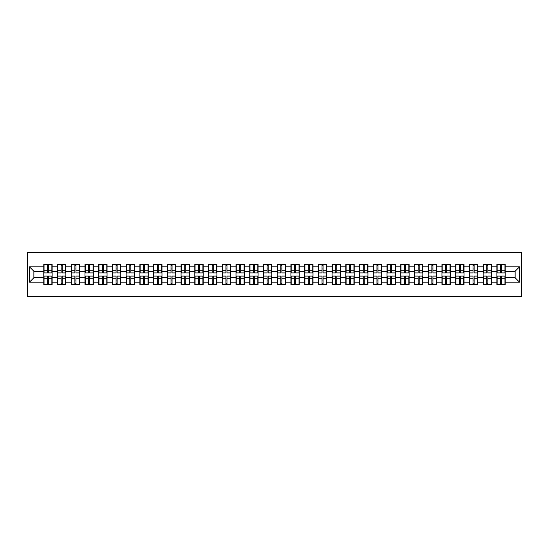 <?xml version="1.0" encoding="UTF-8"?>
<svg xmlns="http://www.w3.org/2000/svg" width="549" height="549" viewBox="0 0 549 549"><rect width="100%" height="100%" fill="white"/><g stroke="black" fill="none" stroke-linecap="round" stroke-linejoin="round"><path stroke-width="0.82" d="M27.45 296.501L521.55 296.501L521.55 252.499L27.45 252.499L27.45 296.501M515.127 277.76L515.127 271.24L505.224 271.24L505.224 277.76L515.127 277.76L519.526 282.159L519.526 266.841L505.224 266.841L505.224 264.556L496.866 264.556L496.866 271.24L491.492 271.24L491.492 277.76L496.866 277.76L496.866 271.24M519.526 282.159L505.224 282.159L505.224 284.444L496.866 284.444L496.866 282.159L491.492 282.159L491.492 284.444L483.134 284.444L483.134 282.159L477.767 282.159L477.767 284.444L469.402 284.444L469.402 282.159L464.035 282.159L464.035 284.444L455.67 284.444L455.67 282.159L450.304 282.159L450.304 284.444L441.945 284.444L441.945 282.159L436.572 282.159L436.572 284.444L428.213 284.444L428.213 282.159L422.847 282.159L422.847 284.444L414.481 284.444L414.481 282.159L409.115 282.159L409.115 284.444L400.756 284.444L400.756 282.159L395.383 282.159L395.383 284.444L387.024 284.444L387.024 282.159L381.658 282.159L381.658 284.444L373.293 284.444L373.293 282.159L367.926 282.159L367.926 284.444L359.561 284.444L359.561 282.159L354.194 282.159L354.194 284.444L345.836 284.444L345.836 282.159L340.462 282.159L340.462 284.444L332.104 284.444L332.104 282.159L326.737 282.159L326.737 284.444L318.372 284.444L318.372 282.159L313.005 282.159L313.005 284.444L304.647 284.444L304.647 282.159L299.274 282.159L299.274 284.444L290.915 284.444L290.915 282.159L285.549 282.159L285.549 284.444L277.183 284.444L277.183 282.159L271.817 282.159L271.817 284.444L263.451 284.444L263.451 282.159L258.085 282.159L258.085 284.444L249.726 284.444L249.726 282.159L244.353 282.159L244.353 284.444L235.995 284.444L235.995 282.159L230.628 282.159L230.628 284.444L222.263 284.444L222.263 282.159L216.896 282.159L216.896 284.444L208.538 284.444L208.538 282.159L203.164 282.159L203.164 284.444L194.806 284.444L194.806 282.159L189.439 282.159L189.439 284.444L181.074 284.444L181.074 282.159L175.707 282.159L175.707 284.444L167.342 284.444L167.342 282.159L161.976 282.159L161.976 284.444L153.617 284.444L153.617 282.159L148.244 282.159L148.244 284.444L139.885 284.444L139.885 282.159L134.519 282.159L134.519 284.444L126.153 284.444L126.153 282.159L120.787 282.159L120.787 284.444L112.428 284.444L112.428 282.159L107.055 282.159L107.055 284.444L98.696 284.444L98.696 282.159L93.33 282.159L93.33 284.444L84.965 284.444L84.965 282.159L79.598 282.159L79.598 284.444L71.233 284.444L71.233 282.159L65.866 282.159L65.866 284.444L57.508 284.444L57.508 282.159L52.134 282.159L52.134 284.444L43.776 284.444L43.776 282.159L29.474 282.159L29.474 266.841L43.776 266.841L43.776 271.24L33.873 271.24L33.873 277.76L43.776 277.76L43.776 271.24M496.866 266.841L491.492 266.841L491.492 264.556L483.134 264.556L483.134 266.841L477.767 266.841L477.767 264.556L469.402 264.556L469.402 266.841L464.035 266.841L464.035 264.556L455.67 264.556L455.67 266.841L450.304 266.841L450.304 264.556L441.945 264.556L441.945 266.841L436.572 266.841L436.572 264.556L428.213 264.556L428.213 266.841L422.847 266.841L422.847 264.556L414.481 264.556L414.481 266.841L409.115 266.841L409.115 264.556L400.756 264.556L400.756 266.841L395.383 266.841L395.383 264.556L387.024 264.556L387.024 266.841L381.658 266.841L381.658 264.556L373.293 264.556L373.293 266.841L367.926 266.841L367.926 264.556L359.561 264.556L359.561 266.841L354.194 266.841L354.194 264.556L345.836 264.556L345.836 266.841L340.462 266.841L340.462 264.556L332.104 264.556L332.104 266.841L326.737 266.841L326.737 264.556L318.372 264.556L318.372 266.841L313.005 266.841L313.005 264.556L304.647 264.556L304.647 266.841L299.274 266.841L299.274 264.556L290.915 264.556L290.915 266.841L285.549 266.841L285.549 264.556L277.183 264.556L277.183 266.841L271.817 266.841L271.817 264.556L263.451 264.556L263.451 266.841L258.085 266.841L258.085 264.556L249.726 264.556L249.726 266.841L244.353 266.841L244.353 264.556L235.995 264.556L235.995 266.841L230.628 266.841L230.628 264.556L222.263 264.556L222.263 266.841L216.896 266.841L216.896 264.556L208.538 264.556L208.538 266.841L203.164 266.841L203.164 264.556L194.806 264.556L194.806 266.841L189.439 266.841L189.439 264.556L181.074 264.556L181.074 266.841L175.707 266.841L175.707 264.556L167.342 264.556L167.342 266.841L161.976 266.841L161.976 264.556L153.617 264.556L153.617 266.841L148.244 266.841L148.244 264.556L139.885 264.556L139.885 266.841L134.519 266.841L134.519 264.556L126.153 264.556L126.153 266.841L120.787 266.841L120.787 264.556L112.428 264.556L112.428 266.841L107.055 266.841L107.055 264.556L98.696 264.556L98.696 266.841L93.33 266.841L93.33 264.556L84.965 264.556L84.965 266.841L79.598 266.841L79.598 264.556L71.233 264.556L71.233 266.841L65.866 266.841L65.866 264.556L57.508 264.556L57.508 266.841L52.134 266.841L52.134 264.556L43.776 264.556L43.776 266.841M496.866 277.76L496.866 282.159M491.492 277.76L491.492 282.159M491.492 266.841L491.492 271.24M477.767 277.76L483.134 277.76L483.134 271.24L477.767 271.24L477.767 282.159M483.134 277.76L483.134 282.159M483.134 266.841L483.134 271.24M477.767 266.841L477.767 271.24M464.035 277.76L469.402 277.76L469.402 271.24L464.035 271.24L464.035 282.159M469.402 277.76L469.402 282.159M469.402 266.841L469.402 271.24M464.035 266.841L464.035 271.24M450.304 277.76L455.67 277.76L455.67 271.24L450.304 271.24L450.304 282.159M455.67 277.76L455.67 282.159M455.67 266.841L455.67 271.24M450.304 266.841L450.304 271.24M436.572 277.76L441.945 277.76L441.945 271.24L436.572 271.24L436.572 282.159M441.945 277.76L441.945 282.159M441.945 266.841L441.945 271.24M436.572 266.841L436.572 271.24M422.847 277.76L428.213 277.76L428.213 271.24L422.847 271.24L422.847 282.159M428.213 277.76L428.213 282.159M428.213 266.841L428.213 271.24M422.847 266.841L422.847 271.24M409.115 277.76L414.481 277.76L414.481 271.24L409.115 271.24L409.115 282.159M414.481 277.76L414.481 282.159M414.481 266.841L414.481 271.24M409.115 266.841L409.115 271.24M395.383 277.76L400.756 277.76L400.756 271.24L395.383 271.24L395.383 282.159M400.756 277.76L400.756 282.159M400.756 266.841L400.756 271.24M395.383 266.841L395.383 271.24M381.658 277.76L387.024 277.76L387.024 271.24L381.658 271.24L381.658 282.159M387.024 277.76L387.024 282.159M387.024 266.841L387.024 271.24M381.658 266.841L381.658 271.24M367.926 277.76L373.293 277.76L373.293 271.24L367.926 271.24L367.926 282.159M373.293 277.76L373.293 282.159M373.293 266.841L373.293 271.24M367.926 266.841L367.926 271.24M354.194 277.76L359.561 277.76L359.561 271.24L354.194 271.24L354.194 282.159M359.561 277.76L359.561 282.159M359.561 266.841L359.561 271.24M354.194 266.841L354.194 271.24M340.462 277.76L345.836 277.76L345.836 271.24L340.462 271.24L340.462 282.159M345.836 277.76L345.836 282.159M345.836 266.841L345.836 271.24M340.462 266.841L340.462 271.24M326.737 277.76L332.104 277.76L332.104 271.24L326.737 271.24L326.737 282.159M332.104 277.76L332.104 282.159M332.104 266.841L332.104 271.24M326.737 266.841L326.737 271.24M313.005 277.76L318.372 277.76L318.372 271.24L313.005 271.24L313.005 282.159M318.372 277.76L318.372 282.159M318.372 266.841L318.372 271.24M313.005 266.841L313.005 271.24M299.274 277.76L304.647 277.76L304.647 271.24L299.274 271.24L299.274 282.159M304.647 277.76L304.647 282.159M304.647 266.841L304.647 271.24M299.274 266.841L299.274 271.24M285.549 277.76L290.915 277.76L290.915 271.24L285.549 271.24L285.549 282.159M290.915 277.76L290.915 282.159M290.915 266.841L290.915 271.24M285.549 266.841L285.549 271.24M271.817 277.76L277.183 277.76L277.183 271.24L271.817 271.24L271.817 282.159M277.183 277.76L277.183 282.159M277.183 266.841L277.183 271.24M271.817 266.841L271.817 271.24M258.085 277.76L263.451 277.76L263.451 271.24L258.085 271.24L258.085 282.159M263.451 277.76L263.451 282.159M263.451 266.841L263.451 271.24M258.085 266.841L258.085 271.24M244.353 277.76L249.726 277.76L249.726 271.24L244.353 271.24L244.353 282.159M249.726 277.76L249.726 282.159M249.726 266.841L249.726 271.24M244.353 266.841L244.353 271.24M230.628 277.76L235.995 277.76L235.995 271.24L230.628 271.24L230.628 282.159M235.995 277.76L235.995 282.159M235.995 266.841L235.995 271.24M230.628 266.841L230.628 271.24M216.896 277.76L222.263 277.76L222.263 271.24L216.896 271.24L216.896 282.159M222.263 277.76L222.263 282.159M222.263 266.841L222.263 271.24M216.896 266.841L216.896 271.24M203.164 277.76L208.538 277.76L208.538 271.24L203.164 271.24L203.164 282.159M208.538 277.76L208.538 282.159M208.538 266.841L208.538 271.24M203.164 266.841L203.164 271.24M189.439 277.76L194.806 277.76L194.806 271.24L189.439 271.24L189.439 282.159M194.806 277.76L194.806 282.159M194.806 266.841L194.806 271.24M189.439 266.841L189.439 271.24M175.707 277.76L181.074 277.76L181.074 271.24L175.707 271.24L175.707 282.159M181.074 277.76L181.074 282.159M181.074 266.841L181.074 271.24M175.707 266.841L175.707 271.24M161.976 277.76L167.342 277.76L167.342 271.24L161.976 271.24L161.976 282.159M167.342 277.76L167.342 282.159M167.342 266.841L167.342 271.24M161.976 266.841L161.976 271.24M148.244 277.76L153.617 277.76L153.617 271.24L148.244 271.24L148.244 282.159M153.617 277.76L153.617 282.159M153.617 266.841L153.617 271.24M148.244 266.841L148.244 271.24M134.519 277.76L139.885 277.76L139.885 271.24L134.519 271.24L134.519 282.159M139.885 277.76L139.885 282.159M139.885 266.841L139.885 271.24M134.519 266.841L134.519 271.24M120.787 277.76L126.153 277.76L126.153 271.24L120.787 271.24L120.787 282.159M126.153 277.76L126.153 282.159M126.153 266.841L126.153 271.24M120.787 266.841L120.787 271.24M107.055 277.76L112.428 277.76L112.428 271.24L107.055 271.24L107.055 282.159M112.428 277.76L112.428 282.159M112.428 266.841L112.428 271.24M107.055 266.841L107.055 271.24M93.33 277.76L98.696 277.76L98.696 271.24L93.33 271.24L93.33 282.159M98.696 277.76L98.696 282.159M98.696 266.841L98.696 271.24M93.33 266.841L93.33 271.24M79.598 277.76L84.965 277.76L84.965 271.24L79.598 271.24L79.598 282.159M84.965 277.76L84.965 282.159M84.965 266.841L84.965 271.24M79.598 266.841L79.598 271.24M65.866 277.76L71.233 277.76L71.233 271.24L65.866 271.24L65.866 282.159M71.233 277.76L71.233 282.159M71.233 266.841L71.233 271.24M65.866 266.841L65.866 271.24M52.134 277.76L57.508 277.76L57.508 271.24L52.134 271.24L52.134 282.159M57.508 277.76L57.508 282.159M57.508 266.841L57.508 271.24M52.134 266.841L52.134 271.24M43.776 277.76L43.776 282.159M33.873 277.76L29.474 282.159M29.474 266.841L33.873 271.24M505.224 277.76L505.224 282.159M505.224 266.841L505.224 271.24M519.526 266.841L515.127 271.24M51.874 264.556L51.874 273.004L48.484 273.004L48.484 264.556M47.427 264.556L47.427 273.004L44.044 273.004L44.044 264.556M47.427 265.695L48.484 265.695M48.484 268.955L47.427 268.955M44.044 284.444L44.044 275.996L47.427 275.996L47.427 284.444M48.484 284.444L48.484 275.996L51.874 275.996L51.874 284.444M48.484 283.305L47.427 283.305M47.427 280.045L48.484 280.045M65.605 264.556L65.605 273.004L62.215 273.004L62.215 264.556M61.159 264.556L61.159 273.004L57.769 273.004L57.769 264.556M61.159 265.695L62.215 265.695M62.215 268.955L61.159 268.955M79.331 264.556L79.331 273.004L75.947 273.004L75.947 264.556M74.89 264.556L74.89 273.004L71.5 273.004L71.5 264.556M74.89 265.695L75.947 265.695M75.947 268.955L74.89 268.955M93.062 264.556L93.062 273.004L89.672 273.004L89.672 264.556M88.615 264.556L88.615 273.004L85.232 273.004L85.232 264.556M88.615 265.695L89.672 265.695M89.672 268.955L88.615 268.955M106.794 264.556L106.794 273.004L103.404 273.004L103.404 264.556M102.347 264.556L102.347 273.004L98.957 273.004L98.957 264.556M102.347 265.695L103.404 265.695M103.404 268.955L102.347 268.955M120.526 264.556L120.526 273.004L117.136 273.004L117.136 264.556M116.079 264.556L116.079 273.004L112.689 273.004L112.689 264.556M116.079 265.695L117.136 265.695M117.136 268.955L116.079 268.955M57.769 284.444L57.769 275.996L61.159 275.996L61.159 284.444M62.215 284.444L62.215 275.996L65.605 275.996L65.605 284.444M62.215 283.305L61.159 283.305M61.159 280.045L62.215 280.045M71.5 284.444L71.5 275.996L74.89 275.996L74.89 284.444M75.947 284.444L75.947 275.996L79.331 275.996L79.331 284.444M75.947 283.305L74.89 283.305M74.89 280.045L75.947 280.045M85.232 284.444L85.232 275.996L88.615 275.996L88.615 284.444M89.672 284.444L89.672 275.996L93.062 275.996L93.062 284.444M89.672 283.305L88.615 283.305M88.615 280.045L89.672 280.045M98.957 284.444L98.957 275.996L102.347 275.996L102.347 284.444M103.404 284.444L103.404 275.996L106.794 275.996L106.794 284.444M103.404 283.305L102.347 283.305M102.347 280.045L103.404 280.045M112.689 284.444L112.689 275.996L116.079 275.996L116.079 284.444M117.136 284.444L117.136 275.996L120.526 275.996L120.526 284.444M117.136 283.305L116.079 283.305M116.079 280.045L117.136 280.045M134.251 264.556L134.251 273.004L130.861 273.004L130.861 264.556M129.811 264.556L129.811 273.004L126.421 273.004L126.421 264.556M129.811 265.695L130.861 265.695M130.861 268.955L129.811 268.955M126.421 284.444L126.421 275.996L129.811 275.996L129.811 284.444M130.861 284.444L130.861 275.996L134.251 275.996L134.251 284.444M130.861 283.305L129.811 283.305M129.811 280.045L130.861 280.045M147.983 264.556L147.983 273.004L144.593 273.004L144.593 264.556M143.536 264.556L143.536 273.004L140.153 273.004L140.153 264.556M143.536 265.695L144.593 265.695M144.593 268.955L143.536 268.955M140.153 284.444L140.153 275.996L143.536 275.996L143.536 284.444M144.593 284.444L144.593 275.996L147.983 275.996L147.983 284.444M144.593 283.305L143.536 283.305M143.536 280.045L144.593 280.045M161.715 264.556L161.715 273.004L158.325 273.004L158.325 264.556M157.268 264.556L157.268 273.004L153.878 273.004L153.878 264.556M157.268 265.695L158.325 265.695M158.325 268.955L157.268 268.955M153.878 284.444L153.878 275.996L157.268 275.996L157.268 284.444M158.325 284.444L158.325 275.996L161.715 275.996L161.715 284.444M158.325 283.305L157.268 283.305M157.268 280.045L158.325 280.045M175.44 264.556L175.44 273.004L172.057 273.004L172.057 264.556M171 264.556L171 273.004L167.61 273.004L167.61 264.556M171 265.695L172.057 265.695M172.057 268.955L171 268.955M167.61 284.444L167.61 275.996L171 275.996L171 284.444M172.057 284.444L172.057 275.996L175.44 275.996L175.44 284.444M172.057 283.305L171 283.305M171 280.045L172.057 280.045M189.172 264.556L189.172 273.004L185.782 273.004L185.782 264.556M184.725 264.556L184.725 273.004L181.342 273.004L181.342 264.556M184.725 265.695L185.782 265.695M185.782 268.955L184.725 268.955M181.342 284.444L181.342 275.996L184.725 275.996L184.725 284.444M185.782 284.444L185.782 275.996L189.172 275.996L189.172 284.444M185.782 283.305L184.725 283.305M184.725 280.045L185.782 280.045M202.904 264.556L202.904 273.004L199.513 273.004L199.513 264.556M198.457 264.556L198.457 273.004L195.067 273.004L195.067 264.556M198.457 265.695L199.513 265.695M199.513 268.955L198.457 268.955M195.067 284.444L195.067 275.996L198.457 275.996L198.457 284.444M199.513 284.444L199.513 275.996L202.904 275.996L202.904 284.444M199.513 283.305L198.457 283.305M198.457 280.045L199.513 280.045M216.635 264.556L216.635 273.004L213.245 273.004L213.245 264.556M212.189 264.556L212.189 273.004L208.798 273.004L208.798 264.556M212.189 265.695L213.245 265.695M213.245 268.955L212.189 268.955M208.798 284.444L208.798 275.996L212.189 275.996L212.189 284.444M213.245 284.444L213.245 275.996L216.635 275.996L216.635 284.444M213.245 283.305L212.189 283.305M212.189 280.045L213.245 280.045M230.36 264.556L230.36 273.004L226.97 273.004L226.97 264.556M225.92 264.556L225.92 273.004L222.53 273.004L222.53 264.556M225.92 265.695L226.97 265.695M226.97 268.955L225.92 268.955M222.53 284.444L222.53 275.996L225.92 275.996L225.92 284.444M226.97 284.444L226.97 275.996L230.36 275.996L230.36 284.444M226.97 283.305L225.92 283.305M225.92 280.045L226.97 280.045M244.092 264.556L244.092 273.004L240.702 273.004L240.702 264.556M239.645 264.556L239.645 273.004L236.262 273.004L236.262 264.556M239.645 265.695L240.702 265.695M240.702 268.955L239.645 268.955M236.262 284.444L236.262 275.996L239.645 275.996L239.645 284.444M240.702 284.444L240.702 275.996L244.092 275.996L244.092 284.444M240.702 283.305L239.645 283.305M239.645 280.045L240.702 280.045M257.824 264.556L257.824 273.004L254.434 273.004L254.434 264.556M253.377 264.556L253.377 273.004L249.987 273.004L249.987 264.556M253.377 265.695L254.434 265.695M254.434 268.955L253.377 268.955M249.987 284.444L249.987 275.996L253.377 275.996L253.377 284.444M254.434 284.444L254.434 275.996L257.824 275.996L257.824 284.444M254.434 283.305L253.377 283.305M253.377 280.045L254.434 280.045M271.549 264.556L271.549 273.004L268.166 273.004L268.166 264.556M267.109 264.556L267.109 273.004L263.719 273.004L263.719 264.556M267.109 265.695L268.166 265.695M268.166 268.955L267.109 268.955M263.719 284.444L263.719 275.996L267.109 275.996L267.109 284.444M268.166 284.444L268.166 275.996L271.549 275.996L271.549 284.444M268.166 283.305L267.109 283.305M267.109 280.045L268.166 280.045M285.281 264.556L285.281 273.004L281.891 273.004L281.891 264.556M280.834 264.556L280.834 273.004L277.451 273.004L277.451 264.556M280.834 265.695L281.891 265.695M281.891 268.955L280.834 268.955M277.451 284.444L277.451 275.996L280.834 275.996L280.834 284.444M281.891 284.444L281.891 275.996L285.281 275.996L285.281 284.444M281.891 283.305L280.834 283.305M280.834 280.045L281.891 280.045M299.013 264.556L299.013 273.004L295.623 273.004L295.623 264.556M294.566 264.556L294.566 273.004L291.176 273.004L291.176 264.556M294.566 265.695L295.623 265.695M295.623 268.955L294.566 268.955M291.176 284.444L291.176 275.996L294.566 275.996L294.566 284.444M295.623 284.444L295.623 275.996L299.013 275.996L299.013 284.444M295.623 283.305L294.566 283.305M294.566 280.045L295.623 280.045M312.738 264.556L312.738 273.004L309.355 273.004L309.355 264.556M308.298 264.556L308.298 273.004L304.908 273.004L304.908 264.556M308.298 265.695L309.355 265.695M309.355 268.955L308.298 268.955M304.908 284.444L304.908 275.996L308.298 275.996L308.298 284.444M309.355 284.444L309.355 275.996L312.738 275.996L312.738 284.444M309.355 283.305L308.298 283.305M308.298 280.045L309.355 280.045M326.47 264.556L326.47 273.004L323.08 273.004L323.08 264.556M322.03 264.556L322.03 273.004L318.64 273.004L318.64 264.556M322.03 265.695L323.08 265.695M323.08 268.955L322.03 268.955M318.64 284.444L318.64 275.996L322.03 275.996L322.03 284.444M323.08 284.444L323.08 275.996L326.47 275.996L326.47 284.444M323.08 283.305L322.03 283.305M322.03 280.045L323.08 280.045M340.202 264.556L340.202 273.004L336.812 273.004L336.812 264.556M335.755 264.556L335.755 273.004L332.365 273.004L332.365 264.556M335.755 265.695L336.812 265.695M336.812 268.955L335.755 268.955M332.365 284.444L332.365 275.996L335.755 275.996L335.755 284.444M336.812 284.444L336.812 275.996L340.202 275.996L340.202 284.444M336.812 283.305L335.755 283.305M335.755 280.045L336.812 280.045M353.933 264.556L353.933 273.004L350.543 273.004L350.543 264.556M349.487 264.556L349.487 273.004L346.096 273.004L346.096 264.556M349.487 265.695L350.543 265.695M350.543 268.955L349.487 268.955M346.096 284.444L346.096 275.996L349.487 275.996L349.487 284.444M350.543 284.444L350.543 275.996L353.933 275.996L353.933 284.444M350.543 283.305L349.487 283.305M349.487 280.045L350.543 280.045M367.658 264.556L367.658 273.004L364.275 273.004L364.275 264.556M363.218 264.556L363.218 273.004L359.828 273.004L359.828 264.556M363.218 265.695L364.275 265.695M364.275 268.955L363.218 268.955M359.828 284.444L359.828 275.996L363.218 275.996L363.218 284.444M364.275 284.444L364.275 275.996L367.658 275.996L367.658 284.444M364.275 283.305L363.218 283.305M363.218 280.045L364.275 280.045M381.39 264.556L381.39 273.004L378 273.004L378 264.556M376.943 264.556L376.943 273.004L373.56 273.004L373.56 264.556M376.943 265.695L378 265.695M378 268.955L376.943 268.955M373.56 284.444L373.56 275.996L376.943 275.996L376.943 284.444M378 284.444L378 275.996L381.39 275.996L381.39 284.444M378 283.305L376.943 283.305M376.943 280.045L378 280.045M395.122 264.556L395.122 273.004L391.732 273.004L391.732 264.556M390.675 264.556L390.675 273.004L387.285 273.004L387.285 264.556M390.675 265.695L391.732 265.695M391.732 268.955L390.675 268.955M387.285 284.444L387.285 275.996L390.675 275.996L390.675 284.444M391.732 284.444L391.732 275.996L395.122 275.996L395.122 284.444M391.732 283.305L390.675 283.305M390.675 280.045L391.732 280.045M408.847 264.556L408.847 273.004L405.464 273.004L405.464 264.556M404.407 264.556L404.407 273.004L401.017 273.004L401.017 264.556M404.407 265.695L405.464 265.695M405.464 268.955L404.407 268.955M401.017 284.444L401.017 275.996L404.407 275.996L404.407 284.444M405.464 284.444L405.464 275.996L408.847 275.996L408.847 284.444M405.464 283.305L404.407 283.305M404.407 280.045L405.464 280.045M422.579 264.556L422.579 273.004L419.189 273.004L419.189 264.556M418.139 264.556L418.139 273.004L414.749 273.004L414.749 264.556M418.139 265.695L419.189 265.695M419.189 268.955L418.139 268.955M414.749 284.444L414.749 275.996L418.139 275.996L418.139 284.444M419.189 284.444L419.189 275.996L422.579 275.996L422.579 284.444M419.189 283.305L418.139 283.305M418.139 280.045L419.189 280.045M436.311 264.556L436.311 273.004L432.921 273.004L432.921 264.556M431.864 264.556L431.864 273.004L428.474 273.004L428.474 264.556M431.864 265.695L432.921 265.695M432.921 268.955L431.864 268.955M428.474 284.444L428.474 275.996L431.864 275.996L431.864 284.444M432.921 284.444L432.921 275.996L436.311 275.996L436.311 284.444M432.921 283.305L431.864 283.305M431.864 280.045L432.921 280.045M450.043 264.556L450.043 273.004L446.653 273.004L446.653 264.556M445.596 264.556L445.596 273.004L442.206 273.004L442.206 264.556M445.596 265.695L446.653 265.695M446.653 268.955L445.596 268.955M442.206 284.444L442.206 275.996L445.596 275.996L445.596 284.444M446.653 284.444L446.653 275.996L450.043 275.996L450.043 284.444M446.653 283.305L445.596 283.305M445.596 280.045L446.653 280.045M463.768 264.556L463.768 273.004L460.385 273.004L460.385 264.556M459.328 264.556L459.328 273.004L455.938 273.004L455.938 264.556M459.328 265.695L460.385 265.695M460.385 268.955L459.328 268.955M455.938 284.444L455.938 275.996L459.328 275.996L459.328 284.444M460.385 284.444L460.385 275.996L463.768 275.996L463.768 284.444M460.385 283.305L459.328 283.305M459.328 280.045L460.385 280.045M477.5 264.556L477.5 273.004L474.11 273.004L474.11 264.556M473.053 264.556L473.053 273.004L469.67 273.004L469.67 264.556M473.053 265.695L474.11 265.695M474.11 268.955L473.053 268.955M469.67 284.444L469.67 275.996L473.053 275.996L473.053 284.444M474.11 284.444L474.11 275.996L477.5 275.996L477.5 284.444M474.11 283.305L473.053 283.305M473.053 280.045L474.11 280.045M491.231 264.556L491.231 273.004L487.841 273.004L487.841 264.556M486.785 264.556L486.785 273.004L483.394 273.004L483.394 264.556M486.785 265.695L487.841 265.695M487.841 268.955L486.785 268.955M483.394 284.444L483.394 275.996L486.785 275.996L486.785 284.444M487.841 284.444L487.841 275.996L491.231 275.996L491.231 284.444M487.841 283.305L486.785 283.305M486.785 280.045L487.841 280.045M504.956 264.556L504.956 273.004L501.573 273.004L501.573 264.556M500.516 264.556L500.516 273.004L497.126 273.004L497.126 264.556M500.516 265.695L501.573 265.695M501.573 268.955L500.516 268.955M497.126 284.444L497.126 275.996L500.516 275.996L500.516 284.444M501.573 284.444L501.573 275.996L504.956 275.996L504.956 284.444M501.573 283.305L500.516 283.305M500.516 280.045L501.573 280.045M47.427 270.286L44.044 270.286M47.427 272.894L44.044 272.894M51.874 270.286L48.484 270.286M51.874 272.894L48.484 272.894M48.484 278.714L51.874 278.714M48.484 276.106L51.874 276.106M44.044 278.714L47.427 278.714M44.044 276.106L47.427 276.106M61.159 270.286L57.769 270.286M61.159 272.894L57.769 272.894M65.605 270.286L62.215 270.286M65.605 272.894L62.215 272.894M74.89 270.286L71.5 270.286M74.89 272.894L71.5 272.894M79.331 270.286L75.947 270.286M79.331 272.894L75.947 272.894M88.615 270.286L85.232 270.286M88.615 272.894L85.232 272.894M93.062 270.286L89.672 270.286M93.062 272.894L89.672 272.894M102.347 270.286L98.957 270.286M102.347 272.894L98.957 272.894M106.794 270.286L103.404 270.286M106.794 272.894L103.404 272.894M116.079 270.286L112.689 270.286M116.079 272.894L112.689 272.894M120.526 270.286L117.136 270.286M120.526 272.894L117.136 272.894M62.215 278.714L65.605 278.714M62.215 276.106L65.605 276.106M57.769 278.714L61.159 278.714M57.769 276.106L61.159 276.106M75.947 278.714L79.331 278.714M75.947 276.106L79.331 276.106M71.5 278.714L74.89 278.714M71.5 276.106L74.89 276.106M89.672 278.714L93.062 278.714M89.672 276.106L93.062 276.106M85.232 278.714L88.615 278.714M85.232 276.106L88.615 276.106M103.404 278.714L106.794 278.714M103.404 276.106L106.794 276.106M98.957 278.714L102.347 278.714M98.957 276.106L102.347 276.106M117.136 278.714L120.526 278.714M117.136 276.106L120.526 276.106M112.689 278.714L116.079 278.714M112.689 276.106L116.079 276.106M129.811 270.286L126.421 270.286M129.811 272.894L126.421 272.894M134.251 270.286L130.861 270.286M134.251 272.894L130.861 272.894M130.861 278.714L134.251 278.714M130.861 276.106L134.251 276.106M126.421 278.714L129.811 278.714M126.421 276.106L129.811 276.106M143.536 270.286L140.153 270.286M143.536 272.894L140.153 272.894M147.983 270.286L144.593 270.286M147.983 272.894L144.593 272.894M144.593 278.714L147.983 278.714M144.593 276.106L147.983 276.106M140.153 278.714L143.536 278.714M140.153 276.106L143.536 276.106M157.268 270.286L153.878 270.286M157.268 272.894L153.878 272.894M161.715 270.286L158.325 270.286M161.715 272.894L158.325 272.894M158.325 278.714L161.715 278.714M158.325 276.106L161.715 276.106M153.878 278.714L157.268 278.714M153.878 276.106L157.268 276.106M171 270.286L167.61 270.286M171 272.894L167.61 272.894M175.44 270.286L172.057 270.286M175.44 272.894L172.057 272.894M172.057 278.714L175.44 278.714M172.057 276.106L175.44 276.106M167.61 278.714L171 278.714M167.61 276.106L171 276.106M184.725 270.286L181.342 270.286M184.725 272.894L181.342 272.894M189.172 270.286L185.782 270.286M189.172 272.894L185.782 272.894M185.782 278.714L189.172 278.714M185.782 276.106L189.172 276.106M181.342 278.714L184.725 278.714M181.342 276.106L184.725 276.106M198.457 270.286L195.067 270.286M198.457 272.894L195.067 272.894M202.904 270.286L199.513 270.286M202.904 272.894L199.513 272.894M199.513 278.714L202.904 278.714M199.513 276.106L202.904 276.106M195.067 278.714L198.457 278.714M195.067 276.106L198.457 276.106M212.189 270.286L208.798 270.286M212.189 272.894L208.798 272.894M216.635 270.286L213.245 270.286M216.635 272.894L213.245 272.894M213.245 278.714L216.635 278.714M213.245 276.106L216.635 276.106M208.798 278.714L212.189 278.714M208.798 276.106L212.189 276.106M225.92 270.286L222.53 270.286M225.92 272.894L222.53 272.894M230.36 270.286L226.97 270.286M230.36 272.894L226.97 272.894M226.97 278.714L230.36 278.714M226.97 276.106L230.36 276.106M222.53 278.714L225.92 278.714M222.53 276.106L225.92 276.106M239.645 270.286L236.262 270.286M239.645 272.894L236.262 272.894M244.092 270.286L240.702 270.286M244.092 272.894L240.702 272.894M240.702 278.714L244.092 278.714M240.702 276.106L244.092 276.106M236.262 278.714L239.645 278.714M236.262 276.106L239.645 276.106M253.377 270.286L249.987 270.286M253.377 272.894L249.987 272.894M257.824 270.286L254.434 270.286M257.824 272.894L254.434 272.894M254.434 278.714L257.824 278.714M254.434 276.106L257.824 276.106M249.987 278.714L253.377 278.714M249.987 276.106L253.377 276.106M267.109 270.286L263.719 270.286M267.109 272.894L263.719 272.894M271.549 270.286L268.166 270.286M271.549 272.894L268.166 272.894M268.166 278.714L271.549 278.714M268.166 276.106L271.549 276.106M263.719 278.714L267.109 278.714M263.719 276.106L267.109 276.106M280.834 270.286L277.451 270.286M280.834 272.894L277.451 272.894M285.281 270.286L281.891 270.286M285.281 272.894L281.891 272.894M281.891 278.714L285.281 278.714M281.891 276.106L285.281 276.106M277.451 278.714L280.834 278.714M277.451 276.106L280.834 276.106M294.566 270.286L291.176 270.286M294.566 272.894L291.176 272.894M299.013 270.286L295.623 270.286M299.013 272.894L295.623 272.894M295.623 278.714L299.013 278.714M295.623 276.106L299.013 276.106M291.176 278.714L294.566 278.714M291.176 276.106L294.566 276.106M308.298 270.286L304.908 270.286M308.298 272.894L304.908 272.894M312.738 270.286L309.355 270.286M312.738 272.894L309.355 272.894M309.355 278.714L312.738 278.714M309.355 276.106L312.738 276.106M304.908 278.714L308.298 278.714M304.908 276.106L308.298 276.106M322.03 270.286L318.64 270.286M322.03 272.894L318.64 272.894M326.47 270.286L323.08 270.286M326.47 272.894L323.08 272.894M323.08 278.714L326.47 278.714M323.08 276.106L326.47 276.106M318.64 278.714L322.03 278.714M318.64 276.106L322.03 276.106M335.755 270.286L332.365 270.286M335.755 272.894L332.365 272.894M340.202 270.286L336.812 270.286M340.202 272.894L336.812 272.894M336.812 278.714L340.202 278.714M336.812 276.106L340.202 276.106M332.365 278.714L335.755 278.714M332.365 276.106L335.755 276.106M349.487 270.286L346.096 270.286M349.487 272.894L346.096 272.894M353.933 270.286L350.543 270.286M353.933 272.894L350.543 272.894M350.543 278.714L353.933 278.714M350.543 276.106L353.933 276.106M346.096 278.714L349.487 278.714M346.096 276.106L349.487 276.106M363.218 270.286L359.828 270.286M363.218 272.894L359.828 272.894M367.658 270.286L364.275 270.286M367.658 272.894L364.275 272.894M364.275 278.714L367.658 278.714M364.275 276.106L367.658 276.106M359.828 278.714L363.218 278.714M359.828 276.106L363.218 276.106M376.943 270.286L373.56 270.286M376.943 272.894L373.56 272.894M381.39 270.286L378 270.286M381.39 272.894L378 272.894M378 278.714L381.39 278.714M378 276.106L381.39 276.106M373.56 278.714L376.943 278.714M373.56 276.106L376.943 276.106M390.675 270.286L387.285 270.286M390.675 272.894L387.285 272.894M395.122 270.286L391.732 270.286M395.122 272.894L391.732 272.894M391.732 278.714L395.122 278.714M391.732 276.106L395.122 276.106M387.285 278.714L390.675 278.714M387.285 276.106L390.675 276.106M404.407 270.286L401.017 270.286M404.407 272.894L401.017 272.894M408.847 270.286L405.464 270.286M408.847 272.894L405.464 272.894M405.464 278.714L408.847 278.714M405.464 276.106L408.847 276.106M401.017 278.714L404.407 278.714M401.017 276.106L404.407 276.106M418.139 270.286L414.749 270.286M418.139 272.894L414.749 272.894M422.579 270.286L419.189 270.286M422.579 272.894L419.189 272.894M419.189 278.714L422.579 278.714M419.189 276.106L422.579 276.106M414.749 278.714L418.139 278.714M414.749 276.106L418.139 276.106M431.864 270.286L428.474 270.286M431.864 272.894L428.474 272.894M436.311 270.286L432.921 270.286M436.311 272.894L432.921 272.894M432.921 278.714L436.311 278.714M432.921 276.106L436.311 276.106M428.474 278.714L431.864 278.714M428.474 276.106L431.864 276.106M445.596 270.286L442.206 270.286M445.596 272.894L442.206 272.894M450.043 270.286L446.653 270.286M450.043 272.894L446.653 272.894M446.653 278.714L450.043 278.714M446.653 276.106L450.043 276.106M442.206 278.714L445.596 278.714M442.206 276.106L445.596 276.106M459.328 270.286L455.938 270.286M459.328 272.894L455.938 272.894M463.768 270.286L460.385 270.286M463.768 272.894L460.385 272.894M460.385 278.714L463.768 278.714M460.385 276.106L463.768 276.106M455.938 278.714L459.328 278.714M455.938 276.106L459.328 276.106M473.053 270.286L469.67 270.286M473.053 272.894L469.67 272.894M477.5 270.286L474.11 270.286M477.5 272.894L474.11 272.894M474.11 278.714L477.5 278.714M474.11 276.106L477.5 276.106M469.67 278.714L473.053 278.714M469.67 276.106L473.053 276.106M486.785 270.286L483.394 270.286M486.785 272.894L483.394 272.894M491.231 270.286L487.841 270.286M491.231 272.894L487.841 272.894M487.841 278.714L491.231 278.714M487.841 276.106L491.231 276.106M483.394 278.714L486.785 278.714M483.394 276.106L486.785 276.106M500.516 270.286L497.126 270.286M500.516 272.894L497.126 272.894M504.956 270.286L501.573 270.286M504.956 272.894L501.573 272.894M501.573 278.714L504.956 278.714M501.573 276.106L504.956 276.106M497.126 278.714L500.516 278.714M497.126 276.106L500.516 276.106"/></g></svg>

